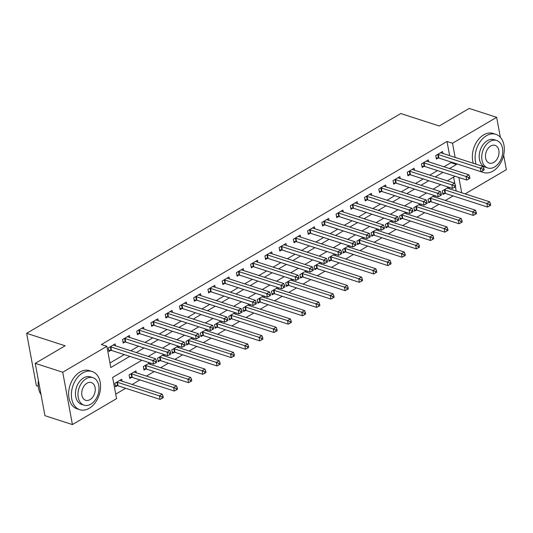 <?xml version="1.0" encoding="UTF-8"?>
<svg xmlns="http://www.w3.org/2000/svg" width="533" height="533" viewBox="0 0 533 533"><rect width="100%" height="100%" fill="white"/><g stroke="black" fill="none" stroke-linecap="round" stroke-linejoin="round"><path stroke-width="0.8" d="M38.256 386.278L36.351 385.665L26.65 333.332L400.776 113.536L439.265 125.988L469.16 108.426L496.649 117.32L500.347 137.281M503.652 155.116L506.35 169.654L465.109 193.885M115.728 394.127L125.688 388.277M132.184 384.46L139.919 379.916M146.415 376.098L154.157 371.554M160.653 367.737L168.395 363.186M174.891 359.375L182.632 354.825M189.128 351.007L196.864 346.463M203.359 342.646L211.101 338.095M217.597 334.284L225.339 329.734M231.835 325.916L239.577 321.372M246.073 317.555L253.808 313.011M260.304 309.193L268.046 304.643M274.542 300.825L282.283 296.281M288.779 292.464L296.521 287.92M303.017 284.102L310.759 279.552M317.255 275.741L324.99 271.19M331.486 267.373L339.228 262.829M345.724 259.011L353.466 254.461M359.962 250.65L367.703 246.099M374.199 242.282L381.934 237.738M388.43 233.92L396.172 229.377M402.668 225.559L410.41 221.008M416.906 217.191L424.648 212.647M431.144 208.829L438.879 204.286M445.375 200.468L453.117 195.917M141.845 360.268L112.63 377.431L116.56 398.644L72.428 424.574L62.727 372.241L106.86 346.31L110.797 367.53L129.792 356.364M62.727 372.241L35.238 363.346L44.939 415.68L72.428 424.574M456.201 191.001L455.422 186.797M454.842 183.678L453.623 177.103M448.653 187.17L442.29 190.907L442.95 194.445L444.802 193.359M449.212 187.35L449.486 188.829M434.415 195.538L428.052 199.275L428.712 202.806L430.564 201.721M434.975 195.718L435.248 197.19M420.177 203.899L413.821 207.637L414.474 211.175L416.326 210.082M420.737 204.079L421.01 205.551M405.946 212.261L399.583 215.998L400.236 219.536L402.089 218.45M406.499 212.44L406.772 213.92M391.708 220.629L385.346 224.36L385.999 227.897L387.857 226.811M392.261 220.809L392.535 222.281M377.471 228.99L371.108 232.728L371.767 236.259L373.62 235.173M378.03 229.17L378.303 230.642M363.233 237.352L356.877 241.089L357.53 244.627L359.382 243.534M363.792 237.531L364.066 239.004M348.995 245.713L342.639 249.451L343.292 252.988L345.144 251.902M349.555 245.9L349.828 247.372M334.764 254.081L328.401 257.819L329.054 261.35L330.906 260.264M335.317 254.261L335.59 255.733M320.526 262.443L314.164 266.18L314.823 269.718L316.675 268.625M321.086 262.622L321.359 264.095M306.288 270.804L299.926 274.542L300.585 278.079L302.438 276.993M306.848 270.984L307.121 272.463M292.051 279.172L285.695 282.91L286.348 286.441L288.2 285.355M292.61 279.352L292.884 280.824M277.82 287.534L271.457 291.271L272.11 294.809L273.962 293.716M278.373 287.713L278.646 289.186M263.582 295.895L257.219 299.633L257.879 303.17L259.731 302.084M264.141 296.075L264.415 297.547M249.344 304.263L242.981 307.994L243.641 311.532L245.493 310.446M249.904 304.443L250.177 305.915M235.106 312.624L228.75 316.362L229.403 319.893L231.255 318.807M235.666 312.804L235.939 314.277M220.875 320.986L214.513 324.724L215.165 328.261L217.018 327.169M221.428 321.166L221.701 322.638M206.637 329.347L200.275 333.085L200.928 336.623L202.787 335.537M207.197 329.534L207.47 331.006M192.4 337.715L186.037 341.453L186.697 344.984L188.549 343.898M192.959 337.895L193.232 339.368M178.162 346.077L171.806 349.815L172.459 353.352L174.311 352.26M178.722 346.257L178.995 347.729M163.931 354.438L157.568 358.176L158.221 361.714L160.073 360.628M164.484 354.618L164.757 356.097M149.693 362.806L143.33 366.537L143.983 370.075L145.842 368.989M150.246 362.986L150.519 364.459M136.288 372.82L135.928 370.888L129.093 374.906L129.752 378.443L131.604 377.351M122.05 381.182L121.691 379.256L114.862 383.267L115.514 386.805L117.367 385.712M449.645 155.636L447.02 141.472L101.363 344.531L106.86 346.31M109.958 363.013L124.296 354.585M130.792 350.774L138.533 346.223M145.029 342.406L152.771 337.862M159.267 334.044L167.002 329.501M173.498 325.683L181.24 321.132M187.736 317.315L195.478 312.771M201.974 308.953L209.716 304.41M216.211 300.592L223.947 296.042M230.443 292.231L238.184 287.68M244.68 283.862L252.422 279.319M258.918 275.501L266.66 270.951M273.156 267.14L280.898 262.589M287.394 258.772L295.129 254.228M301.625 250.41L309.367 245.866M315.862 242.049L323.604 237.498M330.1 233.681L337.842 229.137M344.338 225.319L352.073 220.775M358.569 216.958L366.311 212.407M372.807 208.596L380.549 204.046M387.045 200.228L394.786 195.684M401.282 191.867L409.018 187.323M415.513 183.505L423.255 178.955M429.751 175.137L437.493 170.593M443.989 166.776L450.951 162.685L450.811 161.932M442.93 153.464L442.57 151.532L435.734 155.549L436.394 159.081L438.246 157.995M428.692 161.825L428.332 159.893L421.503 163.911L422.156 167.449L424.008 166.356M414.454 170.194L414.101 168.261L407.265 172.272L407.918 175.81L409.77 174.724M400.223 178.555L399.863 176.623L393.028 180.64L393.687 184.171L395.539 183.085M385.985 186.916L385.625 184.984L378.79 189.002L379.449 192.54L381.302 191.447M371.748 195.285L371.388 193.352L364.559 197.363L365.212 200.901L367.064 199.815M357.51 203.646L357.157 201.714L350.321 205.725L350.974 209.262L352.826 208.176M343.272 212.007L342.919 210.075L336.083 214.093L336.736 217.624L338.595 216.538M329.041 220.369L328.681 218.437L321.845 222.454L322.505 225.992L324.357 224.899M314.803 228.737L314.443 226.805L307.614 230.816L308.267 234.353L310.119 233.267M300.565 237.098L300.206 235.166L293.377 239.184L294.029 242.715L295.882 241.629M286.328 245.46L285.974 243.528L279.139 247.545L279.792 251.083L281.644 249.99M272.096 253.828L271.737 251.896L264.901 255.907L265.561 259.444L267.413 258.358M257.859 262.189L257.499 260.257L250.663 264.275L251.323 267.806L253.175 266.72M243.621 270.551L243.261 268.619L236.432 272.636L237.085 276.174L238.937 275.081M229.383 278.912L229.03 276.987L222.194 280.998L222.847 284.535L224.699 283.449M215.152 287.28L214.792 285.348L207.957 289.359L208.616 292.897L210.468 291.811M200.914 295.642L200.555 293.71L193.719 297.727L194.378 301.258L196.231 300.172M186.677 304.003L186.317 302.071L179.488 306.089L180.141 309.626L181.993 308.534M172.439 312.371L172.086 310.439L165.25 314.45L165.903 317.988L167.755 316.902M158.208 320.733L157.848 318.801L151.012 322.818L151.665 326.349L153.524 325.263M143.97 329.094L143.61 327.162L136.774 331.18L137.434 334.717L139.286 333.625M129.732 337.462L129.372 335.53L122.543 339.541L123.196 343.079L125.048 341.993M115.494 345.824L115.135 343.892L108.306 347.902L108.959 351.44L110.811 350.354M35.238 363.346L65.139 345.784L26.65 333.332M447.02 141.472L452.517 143.25L496.649 117.32M449.486 168.555L456.448 164.464L456.308 163.711M455.142 157.415L452.517 143.25M136.288 352.553L144.03 348.002M150.526 344.185L158.268 339.641M164.764 335.823L172.505 331.279M179.001 327.462L186.737 322.911M193.232 319.094L200.974 314.55M207.47 310.732L215.212 306.189M221.708 302.371L229.45 297.82M235.946 294.009L243.681 289.459M250.177 285.641L257.919 281.098M264.415 277.28L272.156 272.729M278.652 268.918L286.394 264.368M292.89 260.55L300.632 256.007M307.128 252.189L314.863 247.645M321.359 243.828L329.101 239.277M335.597 235.459L343.339 230.916M349.835 227.098L357.576 222.554M364.072 218.737L371.807 214.186M378.303 210.375L386.045 205.825M392.541 202.007L400.283 197.463M406.779 193.646L414.521 189.095M421.017 185.284L428.752 180.734M435.248 176.916L442.99 172.372M455.042 176.27L447.3 180.82M440.804 184.631L433.069 189.182M426.573 192.999L418.831 197.543M412.335 201.361L404.594 205.911M398.098 209.722L390.356 214.273M383.86 218.09L376.125 222.634M369.629 226.452L361.887 230.996M355.391 234.813L347.649 239.364M341.153 243.181L333.411 247.725M326.916 251.543L319.174 256.087M312.678 259.904L304.943 264.455M298.447 268.266L290.705 272.816M284.209 276.634L276.467 281.177M269.971 284.995L262.229 289.539M255.733 293.357L247.998 297.907M241.502 301.725L233.76 306.268M227.265 310.086L219.523 314.63M213.027 318.448L205.285 322.998M198.789 326.809L191.054 331.359M184.558 335.177L176.816 339.721M170.32 343.538L162.578 348.089M156.082 351.9L148.341 356.45M461.698 192.779L458.866 177.509M450.951 162.685L456.448 164.464M438.279 154.557L438.939 158.088L480.939 171.679L480.286 168.142L438.279 154.557A1.606 0.713 -10.5 0 0 437.786 154.47L437.593 154.457M482.765 169.168L483.025 170.58L484.164 169.914L483.904 168.495L482.765 169.168L480.286 168.142L483.131 166.469L441.124 152.884A1.606 0.713 -10.5 0 1 440.798 152.698L440.718 152.618M438.939 158.088A1.606 0.713 -10.5 0 0 438.446 158.008L436.167 157.881M480.939 171.679L483.025 170.58M483.904 168.495L483.131 166.469M442.723 193.239L444.995 193.366A1.606 0.713 169.5 0 1 445.488 193.452L487.495 207.044L486.842 203.506L489.687 201.834L447.68 188.242A1.606 0.713 169.5 0 1 447.354 188.062L447.274 187.982M444.142 189.821L444.342 189.835A1.606 0.713 169.5 0 1 444.835 189.915L486.842 203.506L489.321 204.525L489.58 205.945L490.72 205.272L490.46 203.859L489.321 204.525M489.687 201.834L490.46 203.859M489.58 205.945L487.495 207.044M424.041 162.918L424.701 166.456L466.701 180.041L466.049 176.51L424.041 162.918A1.606 0.713 -10.5 0 0 423.548 162.832L423.355 162.825M468.527 177.529L468.793 178.941L469.933 178.275L469.666 176.863L468.527 177.529L466.049 176.51L468.893 174.837L426.893 161.246A1.606 0.713 -10.5 0 1 426.56 161.066L426.48 160.986M424.701 166.456A1.606 0.713 -10.5 0 0 424.208 166.369L421.936 166.243M466.701 180.041L468.793 178.941M469.666 176.863L468.893 174.837M409.81 171.28L410.463 174.817L452.47 188.409L451.811 184.871L409.81 171.28A1.606 0.713 -10.5 0 0 409.317 171.2L409.117 171.186M454.296 185.89L454.556 187.31L455.695 186.637L455.435 185.224L454.296 185.89L451.811 184.871L454.662 183.199L412.655 169.607A1.606 0.713 -10.5 0 1 412.329 169.427L412.249 169.347M410.463 174.817A1.606 0.713 -10.5 0 0 409.97 174.731L407.698 174.604M452.47 188.409L454.556 187.31M455.435 185.224L454.662 183.199M395.573 179.648L396.226 183.179L438.233 196.77L437.58 193.232L395.573 179.648A1.606 0.713 -10.5 0 0 395.08 179.561L394.88 179.548M440.058 194.259L440.318 195.671L441.457 194.998L441.197 193.586L440.058 194.259L437.58 193.232L440.425 191.56L398.418 177.969A1.606 0.713 -10.5 0 1 398.091 177.789L398.011 177.709M396.226 183.179A1.606 0.713 -10.5 0 0 395.733 183.099L393.461 182.972M438.233 196.77L440.318 195.671M441.197 193.586L440.425 191.56M428.485 201.607L430.757 201.734A1.606 0.713 169.5 0 1 431.25 201.814L473.257 215.405L472.604 211.868L475.449 210.195L433.442 196.604A1.606 0.713 169.5 0 1 433.116 196.424L433.036 196.344M429.904 198.183L430.104 198.196A1.606 0.713 169.5 0 1 430.597 198.283L472.604 211.868L475.083 212.894L475.343 214.306L476.482 213.633L476.222 212.221L475.083 212.894M475.449 210.195L476.222 212.221M475.343 214.306L473.257 215.405M414.254 209.969L416.526 210.095A1.606 0.713 169.5 0 1 417.019 210.182L459.02 223.767L458.367 220.236L461.212 218.557L419.211 204.972A1.606 0.713 169.5 0 1 418.878 204.792L418.798 204.712M415.673 206.544L415.867 206.557A1.606 0.713 169.5 0 1 416.36 206.644L458.367 220.236L460.845 221.255L461.112 222.667L462.251 222.001L461.984 220.582L460.845 221.255M461.212 218.557L461.984 220.582M461.112 222.667L459.02 223.767M400.017 218.33L402.288 218.457A1.606 0.713 169.5 0 1 402.781 218.543L444.788 232.135L444.129 228.597L446.98 226.925L404.973 213.333A1.606 0.713 169.5 0 1 404.647 213.153L404.56 213.073M401.436 214.912L401.635 214.919A1.606 0.713 169.5 0 1 402.129 215.006L444.129 228.597L446.614 229.616L446.874 231.029L448.013 230.363L447.747 228.95L446.614 229.616M446.98 226.925L447.747 228.95M446.874 231.029L444.788 232.135M381.335 188.009L381.988 191.547L423.995 205.132L423.342 201.601L381.335 188.009A1.606 0.713 -10.5 0 0 380.842 187.922L380.642 187.909M425.82 202.62L426.08 204.032L427.219 203.366L426.96 201.947L425.82 202.62L423.342 201.601L426.187 199.922L384.18 186.337A1.606 0.713 -10.5 0 1 383.853 186.157L383.773 186.077M381.988 191.547A1.606 0.713 -10.5 0 0 381.495 191.46L379.223 191.334M423.995 205.132L426.08 204.032M426.96 201.947L426.187 199.922M385.779 226.698L388.051 226.818A1.606 0.713 169.5 0 1 388.544 226.905L430.551 240.496L429.891 236.958L432.743 235.286L390.736 221.695A1.606 0.713 169.5 0 1 390.409 221.515L390.329 221.435M387.198 223.274L387.398 223.287A1.606 0.713 169.5 0 1 387.891 223.367L429.891 236.958L432.376 237.978L432.636 239.397L433.775 238.724L433.516 237.312L432.376 237.978M432.743 235.286L433.516 237.312M432.636 239.397L430.551 240.496M481.332 171.473A20.061 13.918 107.9 0 0 483.531 172.505A20.061 13.918 107.9 0 0 492.985 171.1A20.061 13.918 107.9 0 0 504.238 151.265A20.061 13.918 107.9 0 0 495.883 134.336A20.061 13.918 107.9 0 0 486.429 135.742A20.061 13.918 107.9 0 0 476.076 164.191M495.883 134.336L493.132 133.45A20.061 13.918 107.9 0 0 483.684 134.849A20.061 13.918 107.9 0 0 473.324 163.298M487.795 167.982L485.263 167.162A14.444 10.02 -72.1 0 1 479.247 154.976A14.444 10.02 -72.1 0 1 487.349 140.692A14.444 10.02 -72.1 0 1 494.151 139.679L496.683 140.499A14.444 10.02 107.9 0 0 489.88 141.512A14.444 10.02 107.9 0 0 481.779 155.789A14.444 10.02 107.9 0 0 487.795 167.982A14.444 10.02 107.9 0 0 494.597 166.969A14.444 10.02 107.9 0 0 502.699 152.685A14.444 10.02 107.9 0 0 496.683 140.499M490.72 146.035A9.308 6.456 107.9 0 0 485.496 155.243A9.308 6.456 107.9 0 0 489.374 163.091A9.308 6.456 107.9 0 0 493.758 162.445A9.308 6.456 107.9 0 0 498.981 153.238A9.308 6.456 107.9 0 0 495.104 145.382A9.308 6.456 107.9 0 0 490.72 146.035M89.244 408.291A20.061 13.918 107.9 0 0 100.497 388.45A20.061 13.918 107.9 0 0 92.142 371.521A20.061 13.918 107.9 0 0 82.695 372.927A20.061 13.918 107.9 0 0 71.442 392.768A20.061 13.918 107.9 0 0 79.797 409.69A20.061 13.918 107.9 0 0 89.244 408.291M92.142 371.521L89.397 370.635A20.061 13.918 107.9 0 0 79.943 372.034A20.061 13.918 107.9 0 0 68.69 391.875A20.061 13.918 107.9 0 0 77.045 408.804L79.797 409.69M84.054 405.167L81.522 404.347A14.444 10.02 -72.1 0 1 75.513 392.161A14.444 10.02 -72.1 0 1 83.608 377.877A14.444 10.02 -72.1 0 1 90.417 376.864L92.942 377.684A14.444 10.02 107.9 0 0 86.139 378.697A14.444 10.02 107.9 0 0 78.038 392.981A14.444 10.02 107.9 0 0 84.054 405.167A14.444 10.02 107.9 0 0 90.857 404.154A14.444 10.02 107.9 0 0 98.958 389.87A14.444 10.02 107.9 0 0 92.942 377.684M86.979 383.22A9.308 6.456 107.9 0 0 81.756 392.428A9.308 6.456 107.9 0 0 85.633 400.283A9.308 6.456 107.9 0 0 90.017 399.63A9.308 6.456 107.9 0 0 95.24 390.423A9.308 6.456 107.9 0 0 91.363 382.567A9.308 6.456 107.9 0 0 86.979 383.22M38.356 380.802A19.574 13.578 -72.1 0 1 38.363 380.735A19.574 13.578 -72.1 0 1 38.403 380.422A20.061 13.918 107.9 0 0 38.349 380.868A20.061 13.918 107.9 0 0 41.034 394.62M367.097 196.371L367.757 199.908L409.757 213.5L409.104 209.962L367.097 196.371A1.606 0.713 -10.5 0 0 366.604 196.284L366.411 196.277M411.583 210.981L411.849 212.394L412.988 211.728L412.722 210.315L411.583 210.981L409.104 209.962L411.949 208.29L369.949 194.698A1.606 0.713 -10.5 0 1 369.616 194.518L369.536 194.438M367.757 199.908A1.606 0.713 -10.5 0 0 367.264 199.822L364.992 199.695M409.757 213.5L411.849 212.394M412.722 210.315L411.949 208.29M352.866 204.732L353.519 208.27L395.526 221.861L394.866 218.323L352.866 204.732A1.606 0.713 -10.5 0 0 352.373 204.652L352.173 204.639M397.351 219.343L397.611 220.762L398.751 220.089L398.484 218.677L397.351 219.343L394.866 218.323L397.718 216.651L355.711 203.06A1.606 0.713 -10.5 0 1 355.384 202.88L355.298 202.8M353.519 208.27A1.606 0.713 -10.5 0 0 353.026 208.183L350.754 208.063M395.526 221.861L397.611 220.762M398.484 218.677L397.718 216.651M338.628 213.1L339.281 216.631L381.288 230.223L380.629 226.685L338.628 213.1A1.606 0.713 -10.5 0 0 338.135 213.013L337.935 213M383.114 227.711L383.374 229.123L384.513 228.457L384.253 227.038L383.114 227.711L380.629 226.685L383.48 225.013L341.473 211.428A1.606 0.713 -10.5 0 1 341.147 211.241L341.067 211.168M339.281 216.631A1.606 0.713 -10.5 0 0 338.788 216.551L336.516 216.425M381.288 230.223L383.374 229.123M384.253 227.038L383.48 225.013M324.39 221.462L325.043 224.999L367.05 238.591L366.398 235.053L324.39 221.462A1.606 0.713 -10.5 0 0 323.897 221.375L323.698 221.368M368.876 236.072L369.136 237.485L370.275 236.819L370.015 235.406L368.876 236.072L366.398 235.053L369.242 233.381L327.235 219.789A1.606 0.713 -10.5 0 1 326.909 219.609L326.829 219.529M325.043 224.999A1.606 0.713 -10.5 0 0 324.55 224.913L322.278 224.786M367.05 238.591L369.136 237.485M370.015 235.406L369.242 233.381M310.153 229.823L310.812 233.361L352.813 246.952L352.16 243.414L310.153 229.823A1.606 0.713 -10.5 0 0 309.66 229.743L309.466 229.73M354.638 244.434L354.905 245.853L356.037 245.18L355.778 243.768L354.638 244.434L352.16 243.414L355.005 241.742L313.004 228.151A1.606 0.713 -10.5 0 1 312.671 227.971L312.591 227.891M310.812 233.361A1.606 0.713 -10.5 0 0 310.319 233.274L308.041 233.148M352.813 246.952L354.905 245.853M355.778 243.768L355.005 241.742M371.541 235.06L373.813 235.186A1.606 0.713 169.5 0 1 374.306 235.266L416.313 248.858L415.66 245.32L418.505 243.648L376.498 230.063A1.606 0.713 169.5 0 1 376.171 229.876L376.091 229.803M372.96 231.635L373.16 231.648A1.606 0.713 169.5 0 1 373.653 231.735L415.66 245.32L418.139 246.346L418.398 247.758L419.538 247.092L419.278 245.673L418.139 246.346M418.505 243.648L419.278 245.673M418.398 247.758L416.313 248.858M357.303 243.421L359.582 243.548A1.606 0.713 169.5 0 1 360.075 243.634L402.075 257.219L401.422 253.688L404.267 252.016L362.267 238.424A1.606 0.713 169.5 0 1 361.934 238.244L361.854 238.164M358.729 240.003L358.922 240.01A1.606 0.713 169.5 0 1 359.415 240.097L401.422 253.688L403.901 254.707L404.167 256.12L405.307 255.454L405.04 254.041L403.901 254.707M404.267 252.016L405.04 254.041M404.167 256.12L402.075 257.219M343.072 251.783L345.344 251.909A1.606 0.713 169.5 0 1 345.837 251.996L387.844 265.587L387.185 262.049L390.036 260.377L348.029 246.786A1.606 0.713 169.5 0 1 347.703 246.606L347.616 246.526M344.491 248.365L344.684 248.378A1.606 0.713 169.5 0 1 345.177 248.458L387.185 262.049L389.663 263.069L389.929 264.488L391.069 263.815L390.802 262.403L389.663 263.069M390.036 260.377L390.802 262.403M389.929 264.488L387.844 265.587M328.834 260.151L331.106 260.277A1.606 0.713 169.5 0 1 331.599 260.357L373.606 273.949L372.947 270.411L375.798 268.739L333.791 255.154A1.606 0.713 169.5 0 1 333.465 254.967L333.385 254.887M330.253 256.726L330.453 256.739A1.606 0.713 169.5 0 1 330.946 256.826L372.947 270.411L375.432 271.437L375.692 272.849L376.831 272.183L376.571 270.764L375.432 271.437M375.798 268.739L376.571 270.764M375.692 272.849L373.606 273.949M314.597 268.512L316.869 268.639A1.606 0.713 169.5 0 1 317.362 268.725L359.369 282.31L358.716 278.779L361.561 277.107L319.553 263.515A1.606 0.713 169.5 0 1 319.227 263.335L319.147 263.255M316.016 265.094L316.216 265.101A1.606 0.713 169.5 0 1 316.709 265.187L358.716 278.779L361.194 279.798L361.454 281.211L362.593 280.545L362.333 279.132L361.194 279.798M361.561 277.107L362.333 279.132M361.454 281.211L359.369 282.31M295.915 238.191L296.575 241.722L338.582 255.314L337.922 251.776L295.915 238.191A1.606 0.713 -10.5 0 0 295.422 238.104L295.229 238.091M340.4 252.802L340.667 254.214L341.806 253.548L341.54 252.129L340.4 252.802L337.922 251.776L340.774 250.104L298.766 236.519A1.606 0.713 -10.5 0 1 298.44 236.332L298.353 236.252M296.575 241.722A1.606 0.713 -10.5 0 0 296.082 241.642L293.81 241.516M338.582 255.314L340.667 254.214M341.54 252.129L340.774 250.104M300.359 276.874L302.637 277A1.606 0.713 169.5 0 1 303.13 277.087L345.131 290.678L344.478 287.14L347.323 285.468L305.322 271.877A1.606 0.713 169.5 0 1 304.989 271.697L304.909 271.617M301.785 273.456L301.978 273.462A1.606 0.713 169.5 0 1 302.471 273.549L344.478 287.14L346.956 288.16L347.216 289.579L348.355 288.906L348.096 287.494L346.956 288.16M347.323 285.468L348.096 287.494M347.216 289.579L345.131 290.678M281.684 246.552L282.337 250.09L324.344 263.675L323.684 260.144L281.684 246.552A1.606 0.713 -10.5 0 0 281.191 246.466L280.991 246.459M326.169 261.163L326.429 262.576L327.568 261.91L327.309 260.497L326.169 261.163L323.684 260.144L326.536 258.472L284.529 244.88A1.606 0.713 -10.5 0 1 284.202 244.7L284.122 244.62M282.337 250.09A1.606 0.713 -10.5 0 0 281.844 250.004L279.572 249.877M324.344 263.675L326.429 262.576M327.309 260.497L326.536 258.472M286.128 285.242L288.4 285.368A1.606 0.713 169.5 0 1 288.893 285.448L330.893 299.04L330.24 295.502L333.085 293.83L291.085 280.238A1.606 0.713 169.5 0 1 290.758 280.058L290.672 279.978M287.547 281.817L287.74 281.83A1.606 0.713 169.5 0 1 288.233 281.91L330.24 295.502L332.719 296.528L332.985 297.94L334.124 297.267L333.858 295.855L332.719 296.528M333.085 293.83L333.858 295.855M332.985 297.94L330.893 299.04M267.446 254.914L268.099 258.452L310.106 272.043L309.453 268.505L267.446 254.914A1.606 0.713 -10.5 0 0 266.953 254.834L266.753 254.821M311.932 269.525L312.191 270.944L313.331 270.271L313.071 268.859L311.932 269.525L309.453 268.505L312.298 266.833L270.291 253.242A1.606 0.713 -10.5 0 1 269.964 253.062L269.885 252.982M268.099 258.452A1.606 0.713 -10.5 0 0 267.606 258.365L265.334 258.239M310.106 272.043L312.191 270.944M313.071 268.859L312.298 266.833M271.89 293.603L274.162 293.73A1.606 0.713 169.5 0 1 274.655 293.816L316.662 307.401L316.002 303.87L318.854 302.191L276.847 288.606A1.606 0.713 169.5 0 1 276.52 288.426L276.44 288.346M273.309 290.179L273.509 290.192A1.606 0.713 169.5 0 1 274.002 290.278L316.002 303.87L318.487 304.889L318.747 306.302L319.887 305.636L319.627 304.216L318.487 304.889M318.854 302.191L319.627 304.216M318.747 306.302L316.662 307.401M253.208 263.275L253.868 266.813L295.868 280.405L295.215 276.867L253.208 263.275A1.606 0.713 -10.5 0 0 252.715 263.195L252.522 263.182M297.694 277.893L297.954 279.305L299.093 278.632L298.833 277.22L297.694 277.893L295.215 276.867L298.06 275.195L256.06 261.603A1.606 0.713 -10.5 0 1 255.727 261.423L255.647 261.343M253.868 266.813A1.606 0.713 -10.5 0 0 253.375 266.733L251.096 266.607M295.868 280.405L297.954 279.305M298.833 277.22L298.06 275.195M257.652 301.964L259.924 302.091A1.606 0.713 169.5 0 1 260.417 302.178L302.424 315.769L301.771 312.231L304.616 310.559L262.609 296.968A1.606 0.713 169.5 0 1 262.283 296.788L262.203 296.708M259.071 298.547L259.271 298.553A1.606 0.713 169.5 0 1 259.764 298.64L301.771 312.231L304.25 313.251L304.51 314.663L305.649 313.997L305.389 312.585L304.25 313.251M304.616 310.559L305.389 312.585M304.51 314.663L302.424 315.769M238.971 271.643L239.63 275.181L281.631 288.766L280.978 285.235L238.971 271.643A1.606 0.713 -10.5 0 0 238.478 271.557L238.284 271.544M283.456 286.254L283.723 287.667L284.862 287.001L284.595 285.581L283.456 286.254L280.978 285.235L283.822 283.556L241.822 269.971A1.606 0.713 -10.5 0 1 241.489 269.791L241.409 269.711M239.63 275.181A1.606 0.713 -10.5 0 0 239.137 275.095L236.865 274.968M281.631 288.766L283.723 287.667M284.595 285.581L283.822 283.556M243.414 310.326L245.686 310.453A1.606 0.713 169.5 0 1 246.179 310.539L288.186 324.131L287.534 320.593L290.378 318.921L248.371 305.329A1.606 0.713 169.5 0 1 248.045 305.149L247.965 305.069M244.84 306.908L245.033 306.921A1.606 0.713 169.5 0 1 245.526 307.001L287.534 320.593L290.012 321.612L290.272 323.031L291.411 322.358L291.151 320.946L290.012 321.612M290.378 318.921L291.151 320.946M290.272 323.031L288.186 324.131M224.739 280.005L225.392 283.543L267.399 297.134L266.74 293.596L224.739 280.005A1.606 0.713 -10.5 0 0 224.246 279.918L224.047 279.912M269.225 294.616L269.485 296.028L270.624 295.362L270.364 293.95L269.225 294.616L266.74 293.596L269.591 291.924L227.584 278.333A1.606 0.713 -10.5 0 1 227.258 278.153L227.178 278.073M225.392 283.543A1.606 0.713 -10.5 0 0 224.899 283.456L222.627 283.329M267.399 297.134L269.485 296.028M270.364 293.95L269.591 291.924M229.183 318.694L231.455 318.821A1.606 0.713 169.5 0 1 231.948 318.901L273.949 332.492L273.296 328.954L276.141 327.282L234.14 313.697A1.606 0.713 169.5 0 1 233.807 313.511L233.727 313.437M230.602 315.269L230.796 315.283A1.606 0.713 169.5 0 1 231.289 315.369L273.296 328.954L275.774 329.98L276.041 331.393L277.18 330.726L276.913 329.307L275.774 329.98M276.141 327.282L276.913 329.307M276.041 331.393L273.949 332.492M210.502 288.366L211.155 291.904L253.162 305.496L252.509 301.958L210.502 288.366A1.606 0.713 -10.5 0 0 210.009 288.286L209.809 288.273M254.987 302.977L255.247 304.396L256.386 303.723L256.126 302.311L254.987 302.977L252.509 301.958L255.354 300.286L213.347 286.694A1.606 0.713 -10.5 0 1 213.02 286.514L212.94 286.434M211.155 291.904A1.606 0.713 -10.5 0 0 210.662 291.817L208.39 291.698M253.162 305.496L255.247 304.396M256.126 302.311L255.354 300.286M196.264 296.734L196.917 300.266L238.924 313.857L238.271 310.319L196.264 296.734A1.606 0.713 -10.5 0 0 195.771 296.648L195.578 296.634M240.749 311.345L241.009 312.758L242.149 312.091L241.889 310.672L240.749 311.345L238.271 310.319L241.116 308.647L199.109 295.062A1.606 0.713 -10.5 0 1 198.782 294.876L198.702 294.802M196.917 300.266A1.606 0.713 -10.5 0 0 196.424 300.186L194.152 300.059M238.924 313.857L241.009 312.758M241.889 310.672L241.116 308.647M182.026 305.096L182.686 308.634L224.686 322.218L224.033 318.687L182.026 305.096A1.606 0.713 -10.5 0 0 181.533 305.009L181.34 305.003M226.512 319.707L226.778 321.119L227.917 320.453L227.651 319.04L226.512 319.707L224.033 318.687L226.878 317.015L184.878 303.424A1.606 0.713 -10.5 0 1 184.545 303.244L184.465 303.164M182.686 308.634A1.606 0.713 -10.5 0 0 182.193 308.547L179.921 308.42M224.686 322.218L226.778 321.119M227.651 319.04L226.878 317.015M167.795 313.457L168.448 316.995L210.455 330.587L209.795 327.049L167.795 313.457A1.606 0.713 -10.5 0 0 167.302 313.377L167.102 313.364M212.281 328.068L212.54 329.487L213.68 328.814L213.413 327.402L212.281 328.068L209.795 327.049L212.647 325.377L170.64 311.785A1.606 0.713 -10.5 0 1 170.313 311.605L170.227 311.525M168.448 316.995A1.606 0.713 -10.5 0 0 167.955 316.908L165.683 316.782M210.455 330.587L212.54 329.487M213.413 327.402L212.647 325.377M153.557 321.825L154.21 325.357L196.217 338.948L195.558 335.41L153.557 321.825A1.606 0.713 -10.5 0 0 153.064 321.739L152.864 321.725M198.043 336.436L198.303 337.849L199.442 337.182L199.182 335.763L198.043 336.436L195.558 335.41L198.409 333.738L156.402 320.146A1.606 0.713 -10.5 0 1 156.076 319.967L155.996 319.887M154.21 325.357A1.606 0.713 -10.5 0 0 153.717 325.277L151.445 325.15M196.217 338.948L198.303 337.849M199.182 335.763L198.409 333.738M139.32 330.187L139.972 333.725L181.98 347.309L181.327 343.778L139.32 330.187A1.606 0.713 -10.5 0 0 138.827 330.1L138.627 330.094M183.805 344.798L184.065 346.21L185.204 345.544L184.944 344.125L183.805 344.798L181.327 343.778L184.171 342.106L142.164 328.515A1.606 0.713 -10.5 0 1 141.838 328.335L141.758 328.255M139.972 333.725A1.606 0.713 -10.5 0 0 139.479 333.638L137.208 333.511M181.98 347.309L184.065 346.21M184.944 344.125L184.171 342.106M125.082 338.548L125.741 342.086L167.742 355.678L167.089 352.14L125.082 338.548A1.606 0.713 -10.5 0 0 124.589 338.462L124.396 338.455M169.567 353.159L169.834 354.578L170.973 353.905L170.707 352.493L169.567 353.159L167.089 352.14L169.934 350.467L127.933 336.876A1.606 0.713 -10.5 0 1 127.6 336.696L127.52 336.616M125.741 342.086A1.606 0.713 -10.5 0 0 125.248 341.999L122.97 341.873M167.742 355.678L169.834 354.578M170.707 352.493L169.934 350.467M110.844 346.91L111.504 350.447L153.511 364.039L152.851 360.501L110.844 346.91A1.606 0.713 -10.5 0 0 110.358 346.83L110.158 346.816M155.33 361.527L155.596 362.94L156.735 362.267L156.469 360.854L155.33 361.527L152.851 360.501L155.703 358.829L113.696 345.237A1.606 0.713 -10.5 0 1 113.369 345.058L113.282 344.978M111.504 350.447A1.606 0.713 -10.5 0 0 111.011 350.368L108.739 350.241M153.511 364.039L155.596 362.94M156.469 360.854L155.703 358.829M214.946 327.055L217.217 327.182A1.606 0.713 169.5 0 1 217.711 327.269L259.718 340.853L259.058 337.322L261.91 335.65L219.902 322.059A1.606 0.713 169.5 0 1 219.576 321.879L219.489 321.799M216.365 323.638L216.565 323.644A1.606 0.713 169.5 0 1 217.058 323.731L259.058 337.322L261.543 338.342L261.803 339.754L262.942 339.088L262.676 337.675L261.543 338.342M261.91 335.65L262.676 337.675M261.803 339.754L259.718 340.853M200.708 335.417L202.98 335.543A1.606 0.713 169.5 0 1 203.473 335.63L245.48 349.222L244.82 345.684L247.672 344.012L205.665 330.42A1.606 0.713 169.5 0 1 205.338 330.24L205.258 330.16M202.127 331.999L202.327 332.012A1.606 0.713 169.5 0 1 202.82 332.092L244.82 345.684L247.305 346.703L247.565 348.122L248.704 347.449L248.445 346.037L247.305 346.703M247.672 344.012L248.445 346.037M247.565 348.122L245.48 349.222M186.47 343.785L188.742 343.912A1.606 0.713 169.5 0 1 189.235 343.992L231.242 357.583L230.589 354.045L233.434 352.373L191.427 338.781A1.606 0.713 169.5 0 1 191.1 338.602L191.021 338.522M187.889 340.36L188.089 340.374A1.606 0.713 169.5 0 1 188.582 340.46L230.589 354.045L233.068 355.071L233.327 356.484L234.467 355.817L234.207 354.398L233.068 355.071M233.434 352.373L234.207 354.398M233.327 356.484L231.242 357.583M172.232 352.146L174.511 352.273A1.606 0.713 169.5 0 1 175.004 352.36L217.004 365.944L216.351 362.413L219.196 360.741L177.196 347.15A1.606 0.713 169.5 0 1 176.863 346.97L176.783 346.89M173.658 348.729L173.851 348.735A1.606 0.713 169.5 0 1 174.344 348.822L216.351 362.413L218.83 363.433L219.096 364.845L220.236 364.179L219.969 362.76L218.83 363.433M219.196 360.741L219.969 362.76M219.096 364.845L217.004 365.944M158.001 360.508L160.273 360.634A1.606 0.713 169.5 0 1 160.766 360.721L202.773 374.313L202.114 370.775L204.965 369.103L162.958 355.511A1.606 0.713 169.5 0 1 162.632 355.331L162.545 355.251M159.42 357.09L159.62 357.097A1.606 0.713 169.5 0 1 160.107 357.183L202.114 370.775L204.592 371.794L204.859 373.213L205.998 372.54L205.731 371.128L204.592 371.794M204.965 369.103L205.731 371.128M204.859 373.213L202.773 374.313M143.763 368.876L146.035 369.003A1.606 0.713 169.5 0 1 146.528 369.083L188.535 382.674L187.876 379.136L190.727 377.464L148.72 363.872A1.606 0.713 169.5 0 1 148.394 363.693L148.314 363.613M145.183 365.451L145.382 365.465A1.606 0.713 169.5 0 1 145.875 365.545L187.876 379.136L190.361 380.162L190.621 381.575L191.76 380.902L191.5 379.489L190.361 380.162M190.727 377.464L191.5 379.489M190.621 381.575L188.535 382.674M129.526 377.237L131.798 377.364A1.606 0.713 169.5 0 1 132.291 377.444L174.298 391.035L173.645 387.498L176.49 385.825L134.483 372.241A1.606 0.713 169.5 0 1 134.156 372.054L134.076 371.981M130.945 373.813L131.145 373.826A1.606 0.713 169.5 0 1 131.638 373.913L173.645 387.498L176.123 388.524L176.383 389.936L177.522 389.27L177.262 387.851L176.123 388.524M176.49 385.825L177.262 387.851M176.383 389.936L174.298 391.035M115.288 385.599L117.566 385.725A1.606 0.713 169.5 0 1 118.059 385.812L160.06 399.404L159.407 395.866L162.252 394.193L120.251 380.602A1.606 0.713 169.5 0 1 119.918 380.422L119.838 380.342M116.714 382.181L116.907 382.188A1.606 0.713 169.5 0 1 117.4 382.274L159.407 395.866L161.885 396.885L162.152 398.298L163.285 397.631L163.025 396.219L161.885 396.885M162.252 394.193L163.025 396.219M162.152 398.298L160.06 399.404M437.786 154.47L438.446 158.008M444.995 193.366L444.342 189.835M445.488 193.452L444.835 189.915M423.548 162.832L424.208 166.369M409.317 171.2L409.97 174.731M395.08 179.561L395.733 183.099M430.757 201.734L430.104 198.196M431.25 201.814L430.597 198.283M416.526 210.095L415.867 206.557M417.019 210.182L416.36 206.644M402.288 218.457L401.635 214.919M402.781 218.543L402.129 215.006M380.842 187.922L381.495 191.46M388.051 226.818L387.398 223.287M388.544 226.905L387.891 223.367M366.604 196.284L367.264 199.822M352.373 204.652L353.026 208.183M338.135 213.013L338.788 216.551M323.897 221.375L324.55 224.913M309.66 229.743L310.319 233.274M373.813 235.186L373.16 231.648M374.306 235.266L373.653 231.735M359.582 243.548L358.922 240.01M360.075 243.634L359.415 240.097M345.344 251.909L344.684 248.378M345.837 251.996L345.177 248.458M331.106 260.277L330.453 256.739M331.599 260.357L330.946 256.826M316.869 268.639L316.216 265.101M317.362 268.725L316.709 265.187M295.422 238.104L296.082 241.642M302.637 277L301.978 273.462M303.13 277.087L302.471 273.549M281.191 246.466L281.844 250.004M288.4 285.368L287.74 281.83M288.893 285.448L288.233 281.91M266.953 254.834L267.606 258.365M274.162 293.73L273.509 290.192M274.655 293.816L274.002 290.278M252.715 263.195L253.375 266.733M259.924 302.091L259.271 298.553M260.417 302.178L259.764 298.64M238.478 271.557L239.137 275.095M245.686 310.453L245.033 306.921M246.179 310.539L245.526 307.001M224.246 279.918L224.899 283.456M231.455 318.821L230.796 315.283M231.948 318.901L231.289 315.369M210.009 288.286L210.662 291.817M195.771 296.648L196.424 300.186M181.533 305.009L182.193 308.547M167.302 313.377L167.955 316.908M153.064 321.739L153.717 325.277M138.827 330.1L139.479 333.638M124.589 338.462L125.248 341.999M110.358 346.83L111.011 350.368M217.217 327.182L216.565 323.644M217.711 327.269L217.058 323.731M202.98 335.543L202.327 332.012M203.473 335.63L202.82 332.092M188.742 343.912L188.089 340.374M189.235 343.992L188.582 340.46M174.511 352.273L173.851 348.735M175.004 352.36L174.344 348.822M160.273 360.634L159.62 357.097M160.766 360.721L160.107 357.183M146.035 369.003L145.382 365.465M146.528 369.083L145.875 365.545M131.798 377.364L131.145 373.826M132.291 377.444L131.638 373.913M117.566 385.725L116.907 382.188M118.059 385.812L117.4 382.274M483.531 172.505L480.959 171.673"/></g></svg>
